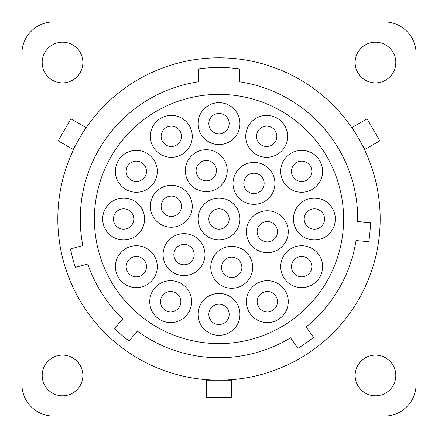 <?xml version="1.0" encoding="UTF-8"?>
<svg xmlns="http://www.w3.org/2000/svg" width="438" height="438" viewBox="0 0 438 438"><rect width="100%" height="100%" fill="white"/><g stroke="black" fill="none" stroke-linecap="round" stroke-linejoin="round"><path stroke-width="0.66" d="M219 380.179L231.718 380.179L231.718 397.343L206.282 397.343L206.282 380.179L219 380.179A161.179 161.179 0 0 0 380.179 219A161.179 161.179 0 0 0 219 57.821A161.179 161.179 0 0 0 57.821 219A161.179 161.179 0 0 0 219 380.179L223.845 380.102M239.345 81.769L239.345 68.859A151.515 151.515 0 0 0 198.655 68.859L198.655 81.769A138.731 138.731 0 0 0 82.842 245.608L70.474 248.926A151.515 151.515 0 0 0 75.407 267.35L87.781 264.032A138.731 138.731 0 0 0 122.728 318.891L114.499 328.703A151.515 151.515 0 0 0 129.106 340.967L137.34 331.155A138.731 138.731 0 0 0 290.575 337.846L297.922 348.336A151.515 151.515 0 0 0 313.542 337.397L306.2 326.907A138.731 138.731 0 0 0 356.045 240.566L368.807 241.677A151.515 151.515 0 0 0 370.466 222.679L357.709 221.562A138.731 138.731 0 0 0 239.345 81.769M228.537 380.179L228.072 379.921M85.777 127.398L73.058 149.424L58.194 140.839L70.907 118.813L85.777 127.398M416.1 53.688L416.1 384.312A31.788 31.788 0 0 1 384.312 416.1L53.688 416.1A31.788 31.788 0 0 1 21.9 384.312L21.9 53.688A31.788 31.788 0 0 1 53.688 21.9L384.312 21.9A31.788 31.788 0 0 1 416.1 53.688M42.185 62.53A20.345 20.345 0 0 1 62.53 42.185A20.345 20.345 0 0 1 82.875 62.53A20.345 20.345 0 0 1 62.53 82.875A20.345 20.345 0 0 1 42.185 62.53M42.185 375.47A20.345 20.345 0 0 1 62.53 355.125A20.345 20.345 0 0 1 82.875 375.47A20.345 20.345 0 0 1 62.53 395.815A20.345 20.345 0 0 1 42.185 375.47M355.125 375.47A20.345 20.345 0 0 1 375.47 355.125A20.345 20.345 0 0 1 395.815 375.47A20.345 20.345 0 0 1 375.47 395.815A20.345 20.345 0 0 1 355.125 375.47M355.125 62.53A20.345 20.345 0 0 1 375.47 42.185A20.345 20.345 0 0 1 395.815 62.53A20.345 20.345 0 0 1 375.47 82.875A20.345 20.345 0 0 1 355.125 62.53M364.942 149.424L352.223 127.398L367.093 118.813L379.806 140.839L364.942 149.424M94.384 219A124.616 124.616 0 0 0 219 343.616A124.616 124.616 0 0 0 343.616 219A124.616 124.616 0 0 0 219 94.384A124.616 124.616 0 0 0 94.384 219M239.947 123.631A20.947 20.947 0 0 0 219 102.678A20.947 20.947 0 0 0 198.053 123.631A20.947 20.947 0 0 0 219 144.578A20.947 20.947 0 0 0 239.947 123.631M239.947 314.369A20.947 20.947 0 0 0 219 293.422A20.947 20.947 0 0 0 198.053 314.369A20.947 20.947 0 0 0 219 335.322A20.947 20.947 0 0 0 239.947 314.369M287.635 136.344A20.947 20.947 0 0 0 266.687 115.397A20.947 20.947 0 0 0 245.734 136.344A20.947 20.947 0 0 0 266.687 157.297A20.947 20.947 0 0 0 287.635 136.344M192.266 136.344A20.947 20.947 0 0 0 171.313 115.397A20.947 20.947 0 0 0 150.365 136.344A20.947 20.947 0 0 0 171.313 157.297A20.947 20.947 0 0 0 192.266 136.344M288.27 301.656A20.947 20.947 0 0 0 267.322 280.703A20.947 20.947 0 0 0 246.37 301.656A20.947 20.947 0 0 0 267.322 322.603A20.947 20.947 0 0 0 288.27 301.656M191.63 301.656A20.947 20.947 0 0 0 170.678 280.703A20.947 20.947 0 0 0 149.73 301.656A20.947 20.947 0 0 0 170.678 322.603A20.947 20.947 0 0 0 191.63 301.656M227.234 170.678A20.947 20.947 0 0 0 206.282 149.73A20.947 20.947 0 0 0 185.334 170.678A20.947 20.947 0 0 0 206.282 191.63A20.947 20.947 0 0 0 227.234 170.678M322.603 171.313A20.947 20.947 0 0 0 301.656 150.365A20.947 20.947 0 0 0 280.703 171.313A20.947 20.947 0 0 0 301.656 192.266A20.947 20.947 0 0 0 322.603 171.313M157.297 171.313A20.947 20.947 0 0 0 136.344 150.365A20.947 20.947 0 0 0 115.397 171.313A20.947 20.947 0 0 0 136.344 192.266A20.947 20.947 0 0 0 157.297 171.313M274.922 183.396A20.947 20.947 0 0 0 253.969 162.443A20.947 20.947 0 0 0 233.021 183.396A20.947 20.947 0 0 0 253.969 204.343A20.947 20.947 0 0 0 274.922 183.396M192.266 206.282A20.947 20.947 0 0 0 171.313 185.334A20.947 20.947 0 0 0 150.365 206.282A20.947 20.947 0 0 0 171.313 227.234A20.947 20.947 0 0 0 192.266 206.282M335.322 219A20.947 20.947 0 0 0 314.369 198.053A20.947 20.947 0 0 0 293.422 219A20.947 20.947 0 0 0 314.369 239.947A20.947 20.947 0 0 0 335.322 219M144.578 219A20.947 20.947 0 0 0 123.631 198.053A20.947 20.947 0 0 0 102.678 219A20.947 20.947 0 0 0 123.631 239.947A20.947 20.947 0 0 0 144.578 219M239.947 219A20.947 20.947 0 0 0 219 198.053A20.947 20.947 0 0 0 198.053 219A20.947 20.947 0 0 0 219 239.947A20.947 20.947 0 0 0 239.947 219M288.27 231.718A20.947 20.947 0 0 0 267.322 210.766A20.947 20.947 0 0 0 246.37 231.718A20.947 20.947 0 0 0 267.322 252.666A20.947 20.947 0 0 0 288.27 231.718M204.979 254.604A20.947 20.947 0 0 0 184.031 233.657A20.947 20.947 0 0 0 163.078 254.604A20.947 20.947 0 0 0 184.031 275.557A20.947 20.947 0 0 0 204.979 254.604M322.603 266.687A20.947 20.947 0 0 0 301.656 245.734A20.947 20.947 0 0 0 280.703 266.687A20.947 20.947 0 0 0 301.656 287.635A20.947 20.947 0 0 0 322.603 266.687M157.297 266.687A20.947 20.947 0 0 0 136.344 245.734A20.947 20.947 0 0 0 115.397 266.687A20.947 20.947 0 0 0 136.344 287.635A20.947 20.947 0 0 0 157.297 266.687M252.666 267.322A20.947 20.947 0 0 0 231.718 246.37A20.947 20.947 0 0 0 210.766 267.322A20.947 20.947 0 0 0 231.718 288.27A20.947 20.947 0 0 0 252.666 267.322M301.656 161.14A10.173 10.173 0 0 1 311.829 171.313A10.173 10.173 0 0 1 301.656 181.485A10.173 10.173 0 0 1 291.484 171.313A10.173 10.173 0 0 1 301.656 161.14A10.173 10.173 0 0 1 311.829 171.313A10.173 10.173 0 0 1 301.656 181.485A10.173 10.173 0 0 0 311.829 171.313A10.173 10.173 0 0 0 301.656 161.14A10.173 10.173 0 0 0 291.484 171.313A10.173 10.173 0 0 0 301.656 181.485M136.344 181.485A10.173 10.173 0 0 1 126.171 171.313A10.173 10.173 0 0 1 136.344 161.14A10.173 10.173 0 0 0 126.171 171.313A10.173 10.173 0 0 0 136.344 181.485A10.173 10.173 0 0 0 146.516 171.313A10.173 10.173 0 0 0 136.344 161.14A10.173 10.173 0 0 1 146.516 171.313A10.173 10.173 0 0 1 136.344 181.485A10.173 10.173 0 0 1 126.171 171.313A10.173 10.173 0 0 1 136.344 161.14M301.656 256.515A10.173 10.173 0 0 1 311.829 266.687A10.173 10.173 0 0 1 301.656 276.86A10.173 10.173 0 0 1 291.484 266.687A10.173 10.173 0 0 1 301.656 256.515A10.173 10.173 0 0 1 311.829 266.687A10.173 10.173 0 0 1 301.656 276.86A10.173 10.173 0 0 0 311.829 266.687A10.173 10.173 0 0 0 301.656 256.515A10.173 10.173 0 0 0 291.484 266.687A10.173 10.173 0 0 0 301.656 276.86M136.344 276.86A10.173 10.173 0 0 1 126.171 266.687A10.173 10.173 0 0 1 136.344 256.515A10.173 10.173 0 0 0 126.171 266.687A10.173 10.173 0 0 0 136.344 276.86A10.173 10.173 0 0 0 146.516 266.687A10.173 10.173 0 0 0 136.344 256.515A10.173 10.173 0 0 1 146.516 266.687A10.173 10.173 0 0 1 136.344 276.86A10.173 10.173 0 0 1 126.171 266.687A10.173 10.173 0 0 1 136.344 256.515M219 113.458A10.173 10.173 0 0 0 208.827 123.631A10.173 10.173 0 0 0 219 133.804A10.173 10.173 0 0 0 229.173 123.631A10.173 10.173 0 0 0 219 113.458A10.173 10.173 0 0 1 229.173 123.631A10.173 10.173 0 0 1 219 133.804A10.173 10.173 0 0 1 208.827 123.631A10.173 10.173 0 0 1 219 113.458M219 304.196A10.173 10.173 0 0 0 208.827 314.369A10.173 10.173 0 0 0 219 324.542A10.173 10.173 0 0 0 229.173 314.369A10.173 10.173 0 0 0 219 304.196A10.173 10.173 0 0 1 229.173 314.369A10.173 10.173 0 0 1 219 324.542A10.173 10.173 0 0 1 208.827 314.369A10.173 10.173 0 0 1 219 304.196M266.687 126.171A10.173 10.173 0 0 0 256.515 136.344A10.173 10.173 0 0 0 266.687 146.516A10.173 10.173 0 0 0 276.86 136.344A10.173 10.173 0 0 0 266.687 126.171A10.173 10.173 0 0 1 276.86 136.344A10.173 10.173 0 0 1 266.687 146.516A10.173 10.173 0 0 1 256.515 136.344A10.173 10.173 0 0 1 266.687 126.171M171.313 126.171A10.173 10.173 0 0 0 161.14 136.344A10.173 10.173 0 0 0 171.313 146.516A10.173 10.173 0 0 0 181.485 136.344A10.173 10.173 0 0 0 171.313 126.171A10.173 10.173 0 0 1 181.485 136.344A10.173 10.173 0 0 1 171.313 146.516A10.173 10.173 0 0 1 161.14 136.344A10.173 10.173 0 0 1 171.313 126.171M267.322 291.484A10.173 10.173 0 0 0 257.15 301.656A10.173 10.173 0 0 0 267.322 311.829A10.173 10.173 0 0 0 277.495 301.656A10.173 10.173 0 0 0 267.322 291.484A10.173 10.173 0 0 1 277.495 301.656A10.173 10.173 0 0 1 267.322 311.829A10.173 10.173 0 0 1 257.15 301.656A10.173 10.173 0 0 1 267.322 291.484M170.678 291.484A10.173 10.173 0 0 0 160.505 301.656A10.173 10.173 0 0 0 170.678 311.829A10.173 10.173 0 0 0 180.85 301.656A10.173 10.173 0 0 0 170.678 291.484A10.173 10.173 0 0 1 180.85 301.656A10.173 10.173 0 0 1 170.678 311.829A10.173 10.173 0 0 1 160.505 301.656A10.173 10.173 0 0 1 170.678 291.484M206.282 160.505A10.173 10.173 0 0 0 196.109 170.678A10.173 10.173 0 0 0 206.282 180.85A10.173 10.173 0 0 0 216.454 170.678A10.173 10.173 0 0 0 206.282 160.505A10.173 10.173 0 0 1 216.454 170.678A10.173 10.173 0 0 1 206.282 180.85A10.173 10.173 0 0 1 196.109 170.678A10.173 10.173 0 0 1 206.282 160.505M253.969 173.224A10.173 10.173 0 0 0 243.796 183.396A10.173 10.173 0 0 0 253.969 193.569A10.173 10.173 0 0 0 264.141 183.396A10.173 10.173 0 0 0 253.969 173.224A10.173 10.173 0 0 1 264.141 183.396A10.173 10.173 0 0 1 253.969 193.569A10.173 10.173 0 0 1 243.796 183.396A10.173 10.173 0 0 1 253.969 173.224M171.313 196.109A10.173 10.173 0 0 0 161.14 206.282A10.173 10.173 0 0 0 171.313 216.454A10.173 10.173 0 0 0 181.485 206.282A10.173 10.173 0 0 0 171.313 196.109A10.173 10.173 0 0 1 181.485 206.282A10.173 10.173 0 0 1 171.313 216.454A10.173 10.173 0 0 1 161.14 206.282A10.173 10.173 0 0 1 171.313 196.109M314.369 208.827A10.173 10.173 0 0 0 304.196 219A10.173 10.173 0 0 0 314.369 229.173A10.173 10.173 0 0 0 324.542 219A10.173 10.173 0 0 0 314.369 208.827A10.173 10.173 0 0 1 324.542 219A10.173 10.173 0 0 1 314.369 229.173A10.173 10.173 0 0 1 304.196 219A10.173 10.173 0 0 1 314.369 208.827M123.631 208.827A10.173 10.173 0 0 0 113.458 219A10.173 10.173 0 0 0 123.631 229.173A10.173 10.173 0 0 0 133.804 219A10.173 10.173 0 0 0 123.631 208.827A10.173 10.173 0 0 1 133.804 219A10.173 10.173 0 0 1 123.631 229.173A10.173 10.173 0 0 1 113.458 219A10.173 10.173 0 0 1 123.631 208.827M219 208.827A10.173 10.173 0 0 0 208.827 219A10.173 10.173 0 0 0 219 229.173A10.173 10.173 0 0 0 229.173 219A10.173 10.173 0 0 0 219 208.827A10.173 10.173 0 0 1 229.173 219A10.173 10.173 0 0 1 219 229.173A10.173 10.173 0 0 1 208.827 219A10.173 10.173 0 0 1 219 208.827M267.322 221.546A10.173 10.173 0 0 0 257.15 231.718A10.173 10.173 0 0 0 267.322 241.891A10.173 10.173 0 0 0 277.495 231.718A10.173 10.173 0 0 0 267.322 221.546A10.173 10.173 0 0 1 277.495 231.718A10.173 10.173 0 0 1 267.322 241.891A10.173 10.173 0 0 1 257.15 231.718A10.173 10.173 0 0 1 267.322 221.546M184.031 244.431A10.173 10.173 0 0 0 173.859 254.604A10.173 10.173 0 0 0 184.031 264.776A10.173 10.173 0 0 0 194.204 254.604A10.173 10.173 0 0 0 184.031 244.431A10.173 10.173 0 0 1 194.204 254.604A10.173 10.173 0 0 1 184.031 264.776A10.173 10.173 0 0 1 173.859 254.604A10.173 10.173 0 0 1 184.031 244.431M231.718 257.15A10.173 10.173 0 0 0 221.546 267.322A10.173 10.173 0 0 0 231.718 277.495A10.173 10.173 0 0 0 241.891 267.322A10.173 10.173 0 0 0 231.718 257.15A10.173 10.173 0 0 1 241.891 267.322A10.173 10.173 0 0 1 231.718 277.495A10.173 10.173 0 0 1 221.546 267.322A10.173 10.173 0 0 1 231.718 257.15M209.463 379.894L209.463 380.179"/></g></svg>
